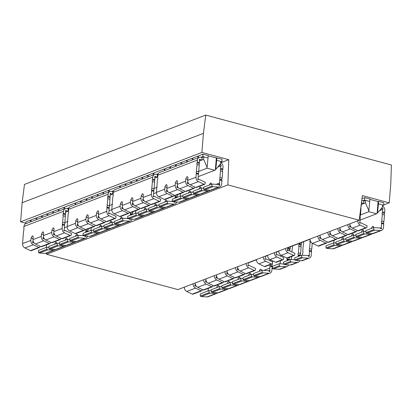 <?xml version="1.0" encoding="UTF-8"?>
<svg xmlns="http://www.w3.org/2000/svg" width="412" height="412" viewBox="0 0 412 412"><rect width="100%" height="100%" fill="white"/><g stroke="black" fill="none" stroke-linecap="round" stroke-linejoin="round"><path stroke-width="0.62" d="M312.229 243.25L311.75 249.219A1.298 0.654 -74.9 0 0 311.467 251.001L309.304 250.419A1.298 0.654 -74.9 0 1 309.386 251.104L309.294 255.785A0.52 0.422 -110.9 0 1 308.598 256.264L308.186 255.641L301.517 255.198L294.709 257.799L294.843 259.823A1.298 1.051 -110.9 0 0 295.744 260.389L301.481 260.77A3.888 3.157 -110.9 0 0 302.604 260.605L309.407 258.005A3.888 3.157 -110.9 0 1 308.289 258.17L302.547 257.783A1.298 1.051 -110.9 0 1 301.646 257.222L301.517 255.198M303.541 241.746L303.515 242.107A1.298 0.654 -74.9 0 0 303.598 242.792A1.298 0.654 105.1 0 1 303.68 243.482A1.298 0.654 105.1 0 1 303.314 244.573L302.779 251.238A1.298 0.654 105.1 0 1 302.784 252.911A1.298 0.654 -74.9 0 0 302.583 253.71L302.454 255.26M311.065 242.225L310.123 241.973A1.298 0.654 105.1 0 1 309.917 241.092A1.298 0.654 105.1 0 1 310.118 240.299A1.298 0.654 -74.9 0 0 310.154 240.217M286.994 264.818A0.52 0.422 -110.9 0 1 286.288 264.803L286.263 264.767M288.003 250.558L287.808 250.506A1.298 0.654 105.1 0 1 287.602 249.734M287.823 248.797A1.298 0.654 -74.9 0 0 288.009 248.039L290.172 248.621A1.298 0.654 105.1 0 1 289.971 249.415A1.298 0.654 -74.9 0 0 289.77 250.213A1.298 0.654 -74.9 0 0 289.914 251.016M298.149 260.549A0.52 0.422 -110.9 0 1 297.443 260.533L297.423 260.502M292.386 246.01L292.36 246.376A1.298 0.654 -74.9 0 0 292.443 247.061A1.298 0.654 105.1 0 1 292.525 247.746A1.298 0.654 105.1 0 1 292.159 248.843L291.907 251.969M301.327 244.352A1.298 0.654 105.1 0 1 301.126 245.15A1.298 0.654 -74.9 0 0 300.925 245.943A1.298 0.654 -74.9 0 0 301.126 246.824L298.963 246.242A1.298 0.654 105.1 0 1 298.762 245.361A1.298 0.654 105.1 0 1 298.963 244.568A1.298 0.654 -74.9 0 0 299.163 243.77L301.327 244.352L301.471 242.534M175.167 203.945L166.86 207.128A3.888 3.157 -110.9 0 1 165.737 207.293L159.995 206.906A1.298 1.051 -110.9 0 1 159.094 206.345L167.406 203.162A1.298 1.051 69.1 0 0 168.307 203.729L174.049 204.11A3.888 3.157 69.1 0 0 175.167 203.945A3.888 3.157 69.1 0 0 176.861 202.045M175.115 201.926A0.52 0.422 -110.9 0 1 174.358 202.21L174.127 201.859M164.738 207.936L156.426 211.119A3.888 3.157 -110.9 0 1 155.309 211.284L149.566 210.898A1.298 1.051 -110.9 0 1 148.665 210.336L156.977 207.154A1.298 1.051 69.1 0 0 157.878 207.72L163.621 208.101A3.888 3.157 69.1 0 0 164.738 207.936A3.888 3.157 69.1 0 0 165.706 207.287M154.309 211.928L145.997 215.11A3.888 3.157 -110.9 0 1 144.875 215.275L139.132 214.889A1.298 1.051 -110.9 0 1 138.231 214.328L146.543 211.145A1.298 1.051 69.1 0 0 147.445 211.711L153.187 212.092A3.888 3.157 69.1 0 0 154.309 211.928A3.888 3.157 69.1 0 0 155.273 211.279M138.164 213.256L135.981 213.112L127.669 216.29L127.802 218.319A1.298 1.051 69.1 0 0 128.704 218.88L134.446 219.261A3.888 3.157 69.1 0 0 135.563 219.096L143.876 215.919A3.888 3.157 69.1 0 0 144.844 215.27M127.802 218.319L136.115 215.136A1.298 1.051 69.1 0 0 137.016 215.703L142.758 216.084A3.888 3.157 69.1 0 0 143.876 215.919M154.768 176.722L155.509 176.439A0.52 0.422 -110.9 0 0 154.84 176.975L154.593 182.192L152.43 181.61A1.298 0.654 105.1 0 1 152.43 179.936L152.785 177.165A3.888 3.157 -110.9 0 1 154.644 174.405L115.041 189.556A3.888 3.157 69.1 0 0 113.182 192.316L113.109 194.979A1.298 0.654 105.1 0 1 112.826 196.761L111.806 209.451A3.888 3.157 69.1 0 0 114.191 213.818L119.753 216.475A1.298 1.051 69.1 0 0 120.5 216.521L128.812 213.339A1.298 1.051 69.1 0 0 129.013 213.225L129.296 212.056M111.806 209.451L120.119 206.268A3.888 3.157 69.1 0 0 122.503 210.635L128.065 213.292A1.298 1.051 69.1 0 0 128.812 213.339M122.961 208.307L122.508 208.652A0.52 0.422 -110.9 0 1 121.911 207.833L122.297 206.618M131.134 212.417A1.298 1.051 -110.9 0 1 130.182 212.484L124.625 209.826A3.888 3.157 -110.9 0 1 122.235 205.459L130.547 202.277L130.733 199.954L131.866 197.848L132.381 197.786M130.547 202.277A3.888 3.157 69.1 0 0 132.937 206.644L138.494 209.301A1.298 1.051 69.1 0 0 139.447 209.239L139.725 208.065M133.39 204.316L132.937 204.661A0.52 0.422 -110.9 0 1 132.34 203.842L132.731 202.627M141.563 208.426A1.298 1.051 -110.9 0 1 140.616 208.493L135.054 205.835A3.888 3.157 -110.9 0 1 132.669 201.468L140.976 198.29L141.167 195.968L142.294 193.856L142.81 193.794M140.976 198.29A3.888 3.157 69.1 0 0 143.366 202.658L148.923 205.31A1.298 1.051 69.1 0 0 149.875 205.248L150.153 204.074M143.819 200.325L143.371 200.67A0.52 0.422 -110.9 0 1 142.768 199.851L143.16 198.641M151.997 204.434A1.298 1.051 -110.9 0 1 151.044 204.501L145.488 201.844A3.888 3.157 -110.9 0 1 143.098 197.477L151.41 194.299A3.888 3.157 69.1 0 0 153.794 198.666L159.356 201.319A1.298 1.051 69.1 0 0 160.309 201.257L160.752 199.387L154.294 196.303L153.8 196.678A0.52 0.422 -110.9 0 1 153.202 195.86L153.522 195.489L153.774 190.638L151.611 190.056L152.43 181.61M130.547 221.017L122.235 224.2A3.888 3.157 -110.9 0 1 121.113 224.365L115.37 223.984A1.298 1.051 -110.9 0 1 114.469 223.417L122.781 220.24A1.298 1.051 69.1 0 0 123.682 220.801L129.425 221.182A3.888 3.157 69.1 0 0 130.547 221.017A3.888 3.157 69.1 0 0 132.237 219.117M130.491 218.999A0.52 0.422 -110.9 0 1 129.734 219.282L129.502 218.932M120.113 225.009L111.801 228.191A3.888 3.157 -110.9 0 1 110.684 228.356L104.942 227.97A1.298 1.051 -110.9 0 1 104.04 227.409L112.352 224.226A1.298 1.051 69.1 0 0 113.254 224.792L118.996 225.173A3.888 3.157 69.1 0 0 120.113 225.009A3.888 3.157 69.1 0 0 121.082 224.36M109.685 229L101.373 232.183A3.888 3.157 -110.9 0 1 100.255 232.347L94.513 231.961A1.298 1.051 -110.9 0 1 93.612 231.4L101.919 228.217A1.298 1.051 69.1 0 0 102.82 228.784L108.562 229.165A3.888 3.157 69.1 0 0 109.685 229A3.888 3.157 69.1 0 0 110.653 228.351M93.539 230.329L91.356 230.184L83.049 233.367L83.178 235.391A1.298 1.051 69.1 0 0 84.079 235.952L89.821 236.333A3.888 3.157 69.1 0 0 90.944 236.169L99.251 232.991A3.888 3.157 69.1 0 0 100.219 232.342M83.178 235.391L91.49 232.208A1.298 1.051 69.1 0 0 92.391 232.775L98.133 233.156A3.888 3.157 69.1 0 0 99.251 232.991M110.143 193.794L110.885 193.511A0.52 0.422 -110.9 0 0 110.215 194.047L109.968 199.264L107.805 198.682A1.298 0.654 105.1 0 1 107.805 197.008L108.165 194.237A3.888 3.157 -110.9 0 1 110.019 191.477L70.416 206.628A3.888 3.157 69.1 0 0 68.562 209.389L68.485 212.051A1.298 0.654 105.1 0 1 68.201 213.833L67.182 226.523A3.888 3.157 69.1 0 0 69.571 230.89L75.128 233.547A1.298 1.051 69.1 0 0 75.875 233.594L84.187 230.411A1.298 1.051 69.1 0 0 84.393 230.303L84.671 229.129M67.182 226.523L75.494 223.34A3.888 3.157 69.1 0 0 77.878 227.707L83.44 230.365A1.298 1.051 69.1 0 0 84.187 230.411M78.337 225.379L77.883 225.725A0.52 0.422 -110.9 0 1 77.286 224.906L77.672 223.69M86.51 229.489A1.298 1.051 -110.9 0 1 85.557 229.556L80 226.899A3.888 3.157 -110.9 0 1 77.611 222.532L85.923 219.349L86.108 217.026L87.241 214.92L87.756 214.858M85.923 219.349A3.888 3.157 69.1 0 0 88.312 223.721L93.869 226.373A1.298 1.051 69.1 0 0 94.822 226.312L95.1 225.137M88.765 221.388L88.317 221.733A0.52 0.422 -110.9 0 1 87.715 220.914L88.106 219.699M96.944 225.498A1.298 1.051 -110.9 0 1 95.991 225.565L90.429 222.907A3.888 3.157 -110.9 0 1 88.044 218.54L96.356 215.363L96.542 213.04L97.67 210.929L98.185 210.867M96.356 215.363A3.888 3.157 69.1 0 0 98.741 219.73L104.303 222.382A1.298 1.051 69.1 0 0 105.251 222.32L105.534 221.151M99.199 217.397L98.746 217.742A0.52 0.422 -110.9 0 1 98.149 216.923L98.535 215.713M107.372 221.507A1.298 1.051 -110.9 0 1 106.42 221.574L100.863 218.916A3.888 3.157 -110.9 0 1 98.473 214.549L106.785 211.371A3.888 3.157 69.1 0 0 109.175 215.739L114.732 218.396A1.298 1.051 69.1 0 0 115.684 218.329L116.127 216.46L109.674 213.375L109.175 213.756A0.52 0.422 -110.9 0 1 108.577 212.932L108.897 212.561L109.154 207.71L106.991 207.128L107.805 198.682M219.792 186.873L211.48 190.056A3.888 3.157 -110.9 0 1 210.362 190.22L204.62 189.834A1.298 1.051 -110.9 0 1 203.719 189.273L212.031 186.09A1.298 1.051 69.1 0 0 212.932 186.657L218.674 187.038A3.888 3.157 69.1 0 0 219.792 186.873A3.888 3.157 69.1 0 0 221.646 184.113L221.934 180.559L219.771 179.977L219.689 179.292L219.967 177.51L222.13 178.087A1.298 0.654 -74.9 0 0 221.852 179.874A1.298 0.654 105.1 0 1 221.934 180.559M219.771 179.977L219.524 183.046L216.12 184.349L219.524 183.046L219.684 184.669A0.52 0.422 -110.9 0 1 218.983 185.137L218.566 184.514L211.897 184.066L212.031 186.09M219.689 164.826L220.533 164.857A0.52 0.422 -110.9 0 1 221.09 165.717L217.757 167.102M209.363 190.864L201.051 194.047A3.888 3.157 -110.9 0 1 199.933 194.212L194.191 193.825A1.298 1.051 -110.9 0 1 193.29 193.264L201.597 190.081A1.298 1.051 69.1 0 0 202.503 190.648L208.24 191.029A3.888 3.157 69.1 0 0 209.363 190.864A3.888 3.157 69.1 0 0 210.331 190.215M198.929 194.855L190.622 198.033A3.888 3.157 -110.9 0 1 189.499 198.198L183.757 197.817A1.298 1.051 -110.9 0 1 182.856 197.255L191.168 194.073A1.298 1.051 69.1 0 0 192.069 194.639L197.812 195.02A3.888 3.157 69.1 0 0 198.929 194.855A3.888 3.157 69.1 0 0 199.897 194.207M182.789 196.184L180.605 196.04L172.293 199.217L172.427 201.247A1.298 1.051 69.1 0 0 173.328 201.808L179.071 202.189A3.888 3.157 69.1 0 0 180.188 202.024L188.5 198.847A3.888 3.157 69.1 0 0 189.469 198.198M172.427 201.247L180.739 198.064A1.298 1.051 69.1 0 0 181.641 198.63L187.383 199.011A3.888 3.157 69.1 0 0 188.5 198.847M199.387 159.65L200.129 159.367A0.52 0.422 -110.9 0 0 199.465 159.897L199.217 165.119L197.054 164.537A1.298 0.654 105.1 0 1 197.049 162.864L197.41 160.093A3.888 3.157 -110.9 0 1 199.264 157.333L159.66 172.484A3.888 3.157 69.1 0 0 157.806 175.244L157.729 177.907A1.298 0.654 105.1 0 1 157.451 179.689L156.431 192.378A3.888 3.157 69.1 0 0 158.816 196.745L164.378 199.403A1.298 1.051 69.1 0 0 165.124 199.449L173.437 196.267A1.298 1.051 69.1 0 0 173.637 196.153L173.916 194.984M156.431 192.378L164.738 189.196A3.888 3.157 69.1 0 0 167.128 193.563L172.685 196.22A1.298 1.051 69.1 0 0 173.437 196.267M167.581 191.235L167.133 191.58A0.52 0.422 -110.9 0 1 166.53 190.761L166.922 189.546M175.759 195.345A1.298 1.051 -110.9 0 1 174.806 195.412L169.25 192.754A3.888 3.157 -110.9 0 1 166.86 188.387L175.172 185.204L175.358 182.882L176.49 180.775L177.006 180.713M175.172 185.204A3.888 3.157 69.1 0 0 177.557 189.572L183.119 192.229A1.298 1.051 69.1 0 0 184.071 192.167L184.349 190.993M178.015 187.244L177.562 187.589A0.52 0.422 -110.9 0 1 176.964 186.77L177.351 185.555M186.188 191.353A1.298 1.051 -110.9 0 1 185.235 191.42L179.678 188.763A3.888 3.157 -110.9 0 1 177.289 184.396L185.601 181.213L185.786 178.89L186.919 176.784L187.434 176.722M185.601 181.213A3.888 3.157 69.1 0 0 187.99 185.585L193.547 188.238A1.298 1.051 69.1 0 0 194.5 188.176L194.778 187.002M188.444 183.252L187.996 183.597A0.52 0.422 -110.9 0 1 187.393 182.779L187.784 181.563M196.622 187.362A1.298 1.051 -110.9 0 1 195.669 187.429L190.107 184.772A3.888 3.157 -110.9 0 1 187.723 180.405L196.035 177.227A3.888 3.157 69.1 0 0 198.419 181.594L203.981 184.246A1.298 1.051 69.1 0 0 204.929 184.185L205.377 182.315L198.919 179.23L198.424 179.606A0.52 0.422 -110.9 0 1 197.827 178.787L198.146 178.417L198.399 173.565L196.236 172.983L197.054 164.537M85.923 238.09L77.611 241.272A3.888 3.157 -110.9 0 1 76.493 241.437L70.751 241.056A1.298 1.051 -110.9 0 1 69.849 240.49L78.156 237.312A1.298 1.051 69.1 0 0 79.058 237.873L84.8 238.254A3.888 3.157 69.1 0 0 85.923 238.09A3.888 3.157 69.1 0 0 87.612 236.189M85.871 236.071A0.52 0.422 -110.9 0 1 85.109 236.354L84.877 236.009M75.489 242.081L67.182 245.264A3.888 3.157 -110.9 0 1 66.059 245.428L60.317 245.042A1.298 1.051 -110.9 0 1 59.416 244.481L67.728 241.298A1.298 1.051 69.1 0 0 68.629 241.865L74.371 242.246A3.888 3.157 69.1 0 0 75.489 242.081A3.888 3.157 69.1 0 0 76.457 241.432M65.06 246.072L56.748 249.255A3.888 3.157 -110.9 0 1 55.63 249.42L49.888 249.033A1.298 1.051 -110.9 0 1 48.987 248.472L57.299 245.289A1.298 1.051 69.1 0 0 58.2 245.856L63.942 246.237A3.888 3.157 69.1 0 0 65.06 246.072A3.888 3.157 69.1 0 0 66.028 245.423M48.915 247.401L46.736 247.257L38.424 250.439L38.553 252.463A1.298 1.051 69.1 0 0 39.454 253.025L45.196 253.411A3.888 3.157 69.1 0 0 46.319 253.246L54.631 250.063A3.888 3.157 69.1 0 0 55.594 249.415M38.553 252.463L46.865 249.281A1.298 1.051 69.1 0 0 47.766 249.847L53.509 250.228A3.888 3.157 69.1 0 0 54.631 250.063M62.748 238.579A1.298 1.051 -110.9 0 1 61.795 238.646L56.238 235.988A3.888 3.157 -110.9 0 1 53.848 231.621L62.161 228.444A3.888 3.157 69.1 0 0 64.55 232.811L70.107 235.468A1.298 1.051 69.1 0 0 71.06 235.401L71.503 233.532L65.05 230.447L64.555 230.828A0.52 0.422 -110.9 0 1 63.953 230.004L64.277 229.633L64.529 224.782L62.367 224.2L62.645 222.418L64.808 223L64.529 224.782M52.319 242.57A1.298 1.051 -110.9 0 1 51.366 242.637L45.809 239.98A3.888 3.157 -110.9 0 1 43.42 235.613L51.732 232.435A3.888 3.157 69.1 0 0 54.116 236.802L59.678 239.46A1.298 1.051 69.1 0 0 60.631 239.393L60.909 238.224M54.575 234.469L54.121 234.814A0.52 0.422 -110.9 0 1 53.524 233.995L53.91 232.785M41.885 246.561A1.298 1.051 -110.9 0 1 40.937 246.628L35.375 243.971A3.888 3.157 -110.9 0 1 32.991 239.604L41.298 236.426A3.888 3.157 69.1 0 0 43.687 240.793L49.244 243.446A1.298 1.051 69.1 0 0 50.197 243.384L50.475 242.21M44.141 238.46L43.693 238.805A0.52 0.422 -110.9 0 1 43.09 237.987L43.481 236.776M64.808 223L65.343 216.336L63.18 215.754A1.298 0.654 105.1 0 1 63.18 214.08L63.541 211.31A3.888 3.157 -110.9 0 1 65.395 208.549L25.791 223.701A3.888 3.157 69.1 0 0 23.937 226.461L23.86 229.124A1.298 0.654 105.1 0 1 23.577 230.905L22.557 243.595A3.888 3.157 69.1 0 0 24.947 247.962L30.503 250.62A1.298 1.051 69.1 0 0 31.255 250.666L39.562 247.483A1.298 1.051 69.1 0 0 39.768 247.375L40.046 246.201M22.557 243.595L30.869 240.412A3.888 3.157 69.1 0 0 33.259 244.78L38.816 247.437A1.298 1.051 69.1 0 0 39.562 247.483M33.712 242.452L33.259 242.797A0.52 0.422 -110.9 0 1 32.661 241.978L33.053 240.763M318.981 245.964A1.298 1.051 -110.9 0 1 318.028 246.031L312.466 243.374A3.888 3.157 -110.9 0 1 310.076 239.022M317.925 236.019A3.888 3.157 69.1 0 0 320.315 240.371L325.877 243.029A1.298 1.051 69.1 0 0 326.829 242.962L327.107 241.787M319.861 238.373L320.768 238.023L320.32 238.388A0.52 0.422 -110.9 0 1 319.722 237.57L320.114 236.328M358.878 230.699A1.298 1.051 -110.9 0 1 357.925 230.766L352.368 228.109A3.888 3.157 -110.9 0 1 349.979 223.757M357.827 220.755A3.888 3.157 69.1 0 0 360.217 225.107L365.774 227.764A1.298 1.051 69.1 0 0 366.726 227.697L367.169 225.828L360.716 222.743L360.217 223.124A0.52 0.422 -110.9 0 1 359.619 222.305L359.939 221.929L360.279 217.763A1.298 0.654 -74.9 0 0 360.196 217.078A1.298 0.654 105.1 0 1 360.474 215.296L361.01 208.632A1.298 0.654 105.1 0 1 361.01 206.958A1.298 0.654 -74.9 0 0 361.211 206.165L361.339 203.559M348.902 234.516A1.298 1.051 -110.9 0 1 347.949 234.583L342.393 231.925A3.888 3.157 -110.9 0 1 340.003 227.573M347.852 224.571A3.888 3.157 69.1 0 0 350.241 228.923L355.798 231.58A1.298 1.051 69.1 0 0 356.751 231.513L357.029 230.339M350.7 226.59L350.246 226.94A0.52 0.422 -110.9 0 1 349.644 226.121L350.035 224.88M338.927 238.332A1.298 1.051 -110.9 0 1 337.974 238.399L332.417 235.741A3.888 3.157 -110.9 0 1 330.027 231.389M337.876 228.387A3.888 3.157 69.1 0 0 340.266 232.739L345.822 235.396A1.298 1.051 69.1 0 0 346.775 235.329L347.058 234.155M340.724 230.406L340.271 230.756A0.52 0.422 -110.9 0 1 339.673 229.932L340.06 228.696M328.956 242.148A1.298 1.051 -110.9 0 1 328.003 242.215L322.442 239.557A3.888 3.157 -110.9 0 1 320.052 235.206M327.901 232.203A3.888 3.157 69.1 0 0 330.29 236.555L335.852 239.212A1.298 1.051 69.1 0 0 336.805 239.145L337.083 237.971M330.754 234.222L330.295 234.572A0.52 0.422 -110.9 0 1 329.698 233.748L330.089 232.512M380.276 228.021L381.229 227.656L381.481 228.181A0.52 0.422 -110.9 0 1 380.776 228.65L380.364 228.027L373.694 227.584L373.823 229.608A1.298 1.051 69.1 0 0 374.724 230.169L380.467 230.555A3.888 3.157 69.1 0 0 381.589 230.39A3.888 3.157 69.1 0 0 383.443 227.63L383.727 224.071A1.298 0.654 -74.9 0 0 383.644 223.386A1.298 0.654 105.1 0 1 383.927 221.605L384.463 214.94A1.298 0.654 105.1 0 1 384.458 213.267A1.298 0.654 -74.9 0 0 384.664 212.468L384.818 210.496A3.888 3.157 -110.9 0 0 382.439 206.129M381.589 230.39L373.741 233.393A3.888 3.157 -110.9 0 1 372.618 233.558L366.876 233.171A1.298 1.051 -110.9 0 1 365.974 232.61L373.823 229.608M371.614 234.207L363.765 237.209A3.888 3.157 -110.9 0 1 362.642 237.374L356.9 236.988A1.298 1.051 -110.9 0 1 355.999 236.426L363.848 233.424A1.298 1.051 69.1 0 0 364.754 233.985L370.491 234.371A3.888 3.157 69.1 0 0 371.614 234.207A3.888 3.157 69.1 0 0 372.582 233.553M361.638 238.023L353.79 241.025A3.888 3.157 -110.9 0 1 352.672 241.19L346.93 240.804A1.298 1.051 -110.9 0 1 346.029 240.242L353.877 237.24A1.298 1.051 69.1 0 0 354.778 237.801L360.521 238.182A3.888 3.157 69.1 0 0 361.638 238.023A3.888 3.157 69.1 0 0 362.606 237.369M351.663 241.834L343.814 244.841A3.888 3.157 -110.9 0 1 342.696 245.006L336.954 244.62A1.298 1.051 -110.9 0 1 336.053 244.058L343.902 241.056A1.298 1.051 69.1 0 0 344.803 241.617L350.545 241.999A3.888 3.157 69.1 0 0 351.663 241.834A3.888 3.157 69.1 0 0 352.631 241.185M341.687 245.655L333.838 248.657A3.888 3.157 -110.9 0 1 332.721 248.822L326.979 248.436A1.298 1.051 -110.9 0 1 326.077 247.875L333.926 244.872A1.298 1.051 69.1 0 0 334.827 245.434L340.57 245.82A3.888 3.157 69.1 0 0 341.687 245.655A3.888 3.157 69.1 0 0 342.66 245.001M195.067 286.119L195.978 285.768L195.53 286.129A0.52 0.422 -110.9 0 1 194.933 285.31L195.319 284.074M184.349 287.128A3.888 3.157 69.1 0 0 186.739 291.475L192.301 294.132A1.298 1.051 69.1 0 0 193.048 294.178L201.834 290.815A1.298 1.051 69.1 0 0 202.035 290.707L202.318 289.533M193.135 283.765A3.888 3.157 69.1 0 0 195.525 288.117L201.082 290.769A1.298 1.051 69.1 0 0 201.834 290.815M248.199 265.792L249.157 265.426L248.657 265.802A0.52 0.422 -110.9 0 1 248.06 264.983L248.544 262.568M246.664 273.63A1.298 1.051 -110.9 0 1 245.712 273.697L240.155 271.039A3.888 3.157 -110.9 0 1 237.765 266.688M246.268 263.438A3.888 3.157 69.1 0 0 248.657 267.79L254.214 270.442A1.298 1.051 69.1 0 0 255.167 270.38L255.61 268.511L249.157 265.426M238.491 269.52L238.033 269.87A0.52 0.422 -110.9 0 1 237.436 269.051L237.827 267.81M236.04 277.698A1.298 1.051 -110.9 0 1 235.087 277.76L229.53 275.103A3.888 3.157 -110.9 0 1 227.141 270.756M235.638 267.501A3.888 3.157 69.1 0 0 238.028 271.853L243.59 274.51A1.298 1.051 69.1 0 0 244.543 274.443L244.821 273.269M227.862 273.583L227.409 273.934A0.52 0.422 -110.9 0 1 226.806 273.115L227.197 271.879M225.416 281.762A1.298 1.051 -110.9 0 1 224.463 281.829L218.901 279.171A3.888 3.157 -110.9 0 1 216.511 274.819M225.014 271.57A3.888 3.157 69.1 0 0 227.403 275.916L232.96 278.574A1.298 1.051 69.1 0 0 233.913 278.507L234.196 277.333M217.237 277.652L216.784 278.002A0.52 0.422 -110.9 0 1 216.182 277.178L216.573 275.942M214.786 285.825A1.298 1.051 -110.9 0 1 213.833 285.892L208.276 283.235A3.888 3.157 -110.9 0 1 205.887 278.888M214.389 275.633A3.888 3.157 69.1 0 0 216.779 279.985L222.336 282.642A1.298 1.051 69.1 0 0 223.289 282.575L223.567 281.401M206.613 281.715L206.155 282.066A0.52 0.422 -110.9 0 1 205.557 281.247L205.948 280.011M204.161 289.894A1.298 1.051 -110.9 0 1 203.209 289.955L197.652 287.303A3.888 3.157 -110.9 0 1 195.262 282.951M203.76 279.702A3.888 3.157 69.1 0 0 206.149 284.048L211.711 286.706A1.298 1.051 69.1 0 0 212.664 286.639L212.942 285.464M268.722 270.705L269.675 270.339L269.922 270.864A0.52 0.422 -110.9 0 1 269.221 271.333L268.804 270.71L262.135 270.262L262.269 272.286A1.298 1.051 69.1 0 0 263.17 272.852L268.912 273.233A3.888 3.157 69.1 0 0 270.03 273.068A3.888 3.157 69.1 0 0 271.884 270.308L272.167 266.755A1.298 0.654 -74.9 0 0 272.085 266.064A1.298 0.654 105.1 0 1 272.368 264.283L271.668 264.097M270.03 273.068L261.527 276.323A3.888 3.157 -110.9 0 1 260.41 276.488L254.668 276.107A1.298 1.051 -110.9 0 1 253.766 275.54L262.269 272.286M259.406 277.137L250.903 280.387A3.888 3.157 -110.9 0 1 249.785 280.551L244.043 280.17A1.298 1.051 -110.9 0 1 243.142 279.604L251.639 276.354A1.298 1.051 69.1 0 0 252.541 276.916L258.283 277.302A3.888 3.157 69.1 0 0 259.406 277.137A3.888 3.157 69.1 0 0 260.374 276.483M248.776 281.2L240.278 284.455A3.888 3.157 -110.9 0 1 239.156 284.62L233.419 284.234A1.298 1.051 -110.9 0 1 232.512 283.672L241.015 280.418A1.298 1.051 69.1 0 0 241.916 280.984L247.658 281.365A3.888 3.157 69.1 0 0 248.776 281.2A3.888 3.157 69.1 0 0 249.749 280.551M238.151 285.269L229.654 288.518A3.888 3.157 -110.9 0 1 228.531 288.683L222.789 288.302A1.298 1.051 -110.9 0 1 221.888 287.736L230.39 284.486A1.298 1.051 69.1 0 0 231.292 285.047L237.034 285.428A3.888 3.157 69.1 0 0 238.151 285.269A3.888 3.157 69.1 0 0 239.12 284.615M227.527 289.332L219.024 292.582A3.888 3.157 -110.9 0 1 217.907 292.747L212.165 292.366A1.298 1.051 -110.9 0 1 211.263 291.804L219.761 288.549A1.298 1.051 69.1 0 0 220.667 289.116L226.404 289.497A3.888 3.157 69.1 0 0 227.527 289.332A3.888 3.157 69.1 0 0 228.495 288.683M211.191 290.738L209.008 290.589L200.222 293.952L200.35 295.976A1.298 1.051 69.1 0 0 201.252 296.542L206.994 296.923A3.888 3.157 69.1 0 0 208.117 296.758L216.903 293.396A3.888 3.157 69.1 0 0 217.871 292.747M200.35 295.976L209.136 292.613A1.298 1.051 69.1 0 0 210.038 293.179L215.78 293.56A3.888 3.157 69.1 0 0 216.903 293.396M157.966 174.415L156.405 174.353L158.316 173.622M113.341 191.487L111.781 191.431L113.691 190.694M201.03 157.281L202.833 156.596L203.837 156.864L202.035 157.554L200.953 157.26A3.888 3.157 -110.9 0 0 199.264 157.333M220.801 161.427L216.681 160.32L215.77 169.445L220.477 163.899L220.801 161.427L221.883 161.715L220.703 162.168M68.716 208.56L68.165 208.771L68.042 211.258L65.683 212.165M68.165 208.771L67.156 208.503L69.072 207.772M364.548 200.088L362.745 200.778L363.827 201.066L365.629 200.376L364.548 200.088L364.697 197.636L369.935 199.048L368.869 210.687L365.459 202.889L361.345 204.465L363.708 203.554L363.827 201.066M382.496 205.681L383.675 205.233L378.437 203.822L378.587 201.375L383.824 202.781L383.675 205.233M202.833 156.596L202.982 154.145L198.666 155.793L198.435 156.838L197.724 157.111L197.652 156.184L193.089 157.93L192.857 158.975L192.147 159.243L192.074 158.316L187.512 160.062L187.28 161.107L186.569 161.38L186.497 160.448L181.934 162.199L181.702 163.245L180.992 163.513L180.919 162.585L176.351 164.331L176.125 165.377L175.414 165.65L175.342 164.718L170.774 166.463L170.542 167.509L169.837 167.782L169.765 166.855L165.197 168.601L164.965 169.646L164.259 169.914L164.187 168.987L154.042 172.865L153.81 173.91L153.104 174.183L153.032 173.256L148.464 175.002L148.232 176.048L147.522 176.321L147.45 175.388L142.887 177.134L142.655 178.18L141.944 178.453L141.872 177.52L137.309 179.272L137.078 180.317L136.367 180.585L136.295 179.658L131.732 181.404L131.5 182.449L130.789 182.722L130.717 181.79L126.154 183.536L125.923 184.581L125.212 184.854L125.14 183.927L120.572 185.673L120.345 186.718L119.635 186.986L119.562 186.059L109.417 189.942L109.185 190.988L108.48 191.256L108.407 190.329L103.839 192.074L103.608 193.12L102.902 193.393L102.83 192.461L98.262 194.207L98.03 195.252L97.325 195.525L97.253 194.598L92.685 196.344L92.453 197.389L91.742 197.657L91.67 196.73L87.107 198.476L86.875 199.521L86.165 199.794L86.093 198.862L81.53 200.608L81.298 201.653L80.587 201.926L80.515 200.999L75.952 202.745L75.72 203.791L75.01 204.058L74.938 203.131L64.792 207.015L64.566 208.06L63.855 208.328L63.783 207.401L59.215 209.147L58.983 210.192L58.277 210.465L58.205 209.533L53.637 211.279L53.406 212.324L52.7 212.597L52.628 211.67L48.06 213.416L47.828 214.461L47.123 214.729L47.05 213.802L42.482 215.548L42.251 216.594L41.545 216.867L41.473 215.934L36.905 217.685L36.673 218.731L35.962 218.999L35.89 218.072L31.327 219.817L31.096 220.863L30.385 221.136L30.313 220.204L26.002 221.857L25.817 223.69M35.89 218.072L36.766 218.303M47.05 213.802L47.921 214.039M58.205 209.533L59.081 209.77M74.938 203.131L75.813 203.368M86.093 198.862L86.968 199.099M97.253 194.598L98.123 194.83M108.407 190.329L109.283 190.56M125.14 183.927L126.015 184.159M136.295 179.658L137.17 179.889M147.45 175.388L148.325 175.625M164.187 168.987L165.063 169.224M175.342 164.718L176.218 164.955M186.497 160.448L187.372 160.685M197.652 156.184L198.527 156.416M228.753 159.676L201.885 152.445L203.42 133.359L205.758 115.077L391.4 165.006L390.761 183.747L389.227 202.833L362.354 195.607L359.207 220.229L227.893 184.911L228.753 159.676L220.822 162.709M25.863 223.222L20.6 221.805L201.885 152.445M208.158 155.875L222.032 159.269L221.883 161.715M202.982 154.145L208.178 155.54L208.029 157.992L203.837 156.864L203.662 159.377L207.107 167.241L206.726 167.39L207.097 168.199L214.817 170.274L198.29 176.599M192.074 158.316L192.95 158.553M180.919 162.585L181.795 162.817M169.765 166.855L170.64 167.087M153.032 173.256L153.903 173.488M141.872 177.52L142.748 177.757M130.717 181.79L131.593 182.027M119.562 186.059L120.438 186.296M102.83 192.461L103.7 192.698M91.67 196.73L92.545 196.967M80.515 200.999L81.391 201.231M63.783 207.401L64.658 207.633M52.628 211.67L53.503 211.902M41.473 215.934L42.343 216.171M30.313 220.204L31.188 220.441M383.69 204.949L389.227 202.833M369.914 199.377L378.072 201.571L378.587 201.375M361.963 198.687L364.697 197.636M20.6 221.805L22.135 202.719L203.42 133.359M22.135 202.719L24.473 184.432L205.758 115.077M227.893 184.911L46.608 254.271L177.922 289.584L359.207 220.229M46.608 254.271L46.649 253.117M360.505 214.92L368.889 211.711L368.488 210.831L368.869 210.687M248.529 262.794L256.516 259.735M265.596 256.264L267.676 255.466M276.751 251.995L278.831 251.196M287.911 247.725L310.066 239.248M360.088 220.111L376.614 213.787L368.889 211.711M376.614 213.787L377.14 213.159L378.072 201.571M377.14 213.159L377.521 213.009L378.437 203.822M377.521 213.009L382.269 207.411L382.594 204.939M369.785 201.494L365.629 200.376L365.459 202.889M156.416 192.62L153.671 193.671M111.791 209.693L109.046 210.743M67.171 226.765L64.421 227.815M207.097 168.199L198.713 171.402M157.111 187.321L154.088 188.475M112.486 204.393L109.463 205.552M67.862 221.465L64.839 222.624M65.683 212.17L68.423 211.119M112.785 191.698L112.667 194.186L110.303 195.092L113.043 194.047M157.41 174.626L157.286 177.114L154.927 178.02L157.667 176.975M202.035 157.554L201.911 160.041L199.552 160.943L203.662 159.377M215.77 169.445L214.817 170.274M215.388 169.595L216.315 158.069M216.681 160.32L216.83 157.868M207.107 167.241L208.029 157.992M209.008 290.589L209.136 292.613M211.263 291.804L211.129 289.775L219.632 286.525L219.761 288.549M221.821 286.67L219.632 286.525M221.301 286.639L221.805 286.443L221.301 286.639M221.888 287.736L221.759 285.712L230.257 282.462L230.39 284.486M232.445 282.606L230.257 282.462M232.512 283.672L232.383 281.648L240.886 278.394L241.015 280.418M243.07 278.538L240.886 278.394M243.142 279.604L243.008 277.58L251.511 274.33L251.639 276.354M253.699 274.474L251.511 274.33M253.179 274.438L253.684 274.248L253.179 274.438M253.766 275.54L253.632 273.517L262.135 270.262M269.839 264.798A1.298 0.654 105.1 0 0 269.922 265.483A1.298 0.654 -74.9 0 1 270.004 266.173L269.855 268.058L263.804 270.375L269.855 268.063L269.675 270.339M270.432 260.904L270.519 259.807M272.646 260.822L272.559 261.919M272.487 262.768L272.368 264.283M208.493 288.271A1.298 0.654 105.1 0 1 208.292 289.064A1.298 0.654 -74.9 0 0 208.091 289.857L207.998 290.975M216.789 287.612A1.813 0.917 105.1 0 1 217.907 285.624L218.051 285.573A1.813 0.917 105.1 0 1 218.381 285.547A1.813 0.917 105.1 0 1 218.911 286.803M227.414 283.549A1.813 0.917 105.1 0 1 228.531 281.561L228.675 281.504A1.813 0.917 105.1 0 1 229.005 281.478A1.813 0.917 105.1 0 1 229.536 282.735M238.038 279.48A1.813 0.917 105.1 0 1 239.161 277.492L239.3 277.441A1.813 0.917 105.1 0 1 239.635 277.415A1.813 0.917 105.1 0 1 240.16 278.672M248.668 275.417A1.813 0.917 105.1 0 1 249.785 273.429L249.924 273.372A1.813 0.917 105.1 0 1 250.259 273.352A1.813 0.917 105.1 0 1 250.784 274.603M259.292 271.353A1.813 0.917 105.1 0 1 260.41 269.366L260.554 269.309A1.813 0.917 105.1 0 1 260.884 269.283A1.813 0.917 105.1 0 1 261.414 270.54M205.696 282.05L206.603 281.705M216.321 277.987L217.232 277.637M226.945 273.918L227.857 273.573M237.575 269.855L238.481 269.505M326.077 247.875L325.943 245.851L333.792 242.848L333.926 244.872M335.981 242.992L333.792 242.848M336.053 244.058L335.919 242.035L343.768 239.032L343.902 241.056M345.956 239.176L343.768 239.032M346.029 240.242L345.895 238.218L353.743 235.216L353.877 237.24M355.932 235.36L353.743 235.216M355.999 236.426L355.87 234.402L363.719 231.4L363.848 233.424M365.908 231.544L363.719 231.4M365.974 232.61L365.846 230.586L373.694 227.584M333.73 242.874L333.818 241.756A1.298 0.654 105.1 0 1 334.019 240.963A1.298 0.654 -74.9 0 0 334.22 240.165M341.579 239.866A1.813 0.917 105.1 0 1 342.696 237.884L343.526 238.105M343.448 237.992L342.696 237.884M342.841 237.827A1.813 0.917 105.1 0 1 343.175 237.801A1.813 0.917 105.1 0 1 343.701 239.058M351.554 236.05A1.813 0.917 105.1 0 1 352.672 234.062L353.501 234.289M353.424 234.176L352.672 234.062M352.816 234.011A1.813 0.917 105.1 0 1 353.146 233.985A1.813 0.917 105.1 0 1 353.676 235.242M361.53 232.234A1.813 0.917 105.1 0 1 362.648 230.251L363.472 230.473M363.399 230.36L362.648 230.251M362.792 230.195A1.813 0.917 105.1 0 1 363.121 230.169A1.813 0.917 105.1 0 1 363.652 231.426M371.506 228.418A1.813 0.917 105.1 0 1 372.623 226.435L373.447 226.657M373.37 226.543L372.623 226.435M372.762 226.379A1.813 0.917 105.1 0 1 373.097 226.353A1.813 0.917 105.1 0 1 373.622 227.609M379.555 210.614L382.697 209.409L382.501 211.886A1.298 0.654 105.1 0 1 382.295 212.685A1.298 0.654 -74.9 0 0 382.3 214.358L381.764 221.023A1.298 0.654 -74.9 0 0 381.481 222.804A1.298 0.654 105.1 0 1 381.563 223.489L381.229 227.656M381.764 221.023L383.927 221.605M382.3 214.358L384.463 214.94M379.694 210.45L382.697 209.409M382.882 209.229A0.52 0.422 69.1 0 0 382.331 208.369L380.971 208.946M382.115 208.508L381.486 208.338M363.708 203.554L361.927 202.884A0.52 0.422 69.1 0 0 361.448 202.694M361.355 203.415L362.112 203.126M361.705 200.69A3.888 3.157 -110.9 0 1 362.745 200.778M360.701 208.549L361.01 208.632M359.856 215.131L360.474 215.296M329.837 234.557L330.743 234.207M339.807 230.741L340.719 230.39M349.783 226.924L350.694 226.574M359.758 223.108L360.716 222.743M32.8 242.786L33.702 242.436M43.229 238.795L44.136 238.445M53.663 234.804L54.564 234.459M64.092 230.813L65.05 230.447M30.869 240.412L31.055 238.09L32.188 235.983L32.703 235.922M32.929 236.097L32.321 235.932C32.919 235.798 33.202 236.251 33.176 237.281L32.991 239.604M41.298 236.426L41.488 234.104L42.616 231.992L43.131 231.93M43.363 232.105L42.755 231.941C43.348 231.807 43.636 232.26 43.605 233.29L43.42 235.613M51.732 232.435L51.917 230.112L53.05 228.001L53.56 227.939M53.792 228.114L53.184 227.949C53.781 227.821 54.065 228.269 54.039 229.299L53.848 231.621M62.161 228.444L62.367 224.2M62.645 222.418L63.18 215.754M65.518 210.867L66.26 210.583A0.52 0.422 -110.9 0 0 65.596 211.119L65.343 216.336M65.395 208.549A3.888 3.157 -110.9 0 1 67.084 208.482L67.156 208.503M65.611 211.15L66.445 210.831L68.042 211.258M46.736 247.257L46.865 249.281M48.987 248.472L48.853 246.448L57.165 243.265L57.299 245.289M59.349 243.41L57.165 243.265M83.167 235.216L82.251 235.566L83.167 235.216M59.416 244.481L59.287 242.457L67.594 239.274L67.728 241.298M69.777 239.423L67.594 239.274M69.849 240.49L69.716 238.466L78.028 235.283L78.156 237.312M75.37 236.416L76.498 234.31L77.013 234.248M77.245 234.423L76.637 234.258C77.235 234.124 77.518 234.572 77.487 235.607M64.936 240.407L66.069 238.301L66.584 238.234M66.811 238.414L66.203 238.249C66.801 238.115 67.084 238.563 67.058 239.599M54.508 244.398L55.641 242.292L56.15 242.225M56.382 242.405L55.775 242.241C56.372 242.107 56.655 242.555 56.629 243.59M46.7 244.754L46.206 247.458M85.809 232.306L85.758 229.628M87.565 229.118L88.261 229.309A1.298 0.654 -74.9 0 0 87.983 231.091A1.298 0.654 105.1 0 1 88.06 231.446M83.399 235.643L78.028 235.283M88.297 228.84L88.261 229.309M197.961 179.596L198.919 179.23M199.48 159.933L200.314 159.614L201.911 160.041M164.738 189.196L164.929 186.873L166.057 184.767L166.572 184.7M166.803 184.88L166.196 184.715C166.788 184.581 167.076 185.029 167.045 186.064L166.86 188.387M177.232 180.889L176.624 180.724C177.222 180.59 177.505 181.043 177.479 182.073L177.289 184.396M187.661 176.897L187.053 176.733C187.651 176.599 187.934 177.052 187.908 178.082L187.723 180.405M196.035 177.227L196.236 172.983M196.519 171.201L198.682 171.783L199.217 165.119M198.682 171.783L198.399 173.565M187.532 183.587L188.439 183.237M177.103 187.573L178.005 187.228M166.669 191.565L167.576 191.22M180.605 196.04L180.739 198.064M182.856 197.255L182.727 195.231L191.034 192.049L191.168 194.073M193.218 192.193L191.034 192.049M193.29 193.264L193.156 191.24L201.468 188.057L201.597 190.081M203.646 188.202L201.468 188.057M203.719 189.273L203.585 187.249L211.897 184.066M209.239 185.199L210.372 183.093L210.887 183.026M211.114 183.206L210.506 183.041C211.104 182.907 211.387 183.355 211.361 184.391M198.811 189.19L199.938 187.084L200.453 187.017M200.685 187.192L200.078 187.033C200.675 186.899 200.958 187.347 200.927 188.382M188.377 193.182L189.51 191.075L190.025 191.008M190.251 191.183L189.644 191.024C190.241 190.89 190.524 191.338 190.499 192.368M180.569 193.537L180.075 196.241M220.641 162.616A3.888 3.157 -110.9 0 1 223.026 166.984L222.866 168.956A1.298 0.654 105.1 0 1 222.665 169.749A1.298 0.654 -74.9 0 0 222.671 171.423L220.508 170.841A1.298 0.654 105.1 0 1 220.502 169.167L220.904 165.897M219.967 177.51L220.508 170.841M222.671 171.423L222.13 178.087M220.322 164.996L219.174 165.433M218.484 184.509L219.436 184.143M108.716 213.74L109.674 213.375M110.236 194.078L111.065 193.758L112.667 194.186M111.781 191.431L111.704 191.41A3.888 3.157 -110.9 0 0 110.019 191.477M75.494 223.34L75.679 221.017L76.812 218.911L77.327 218.849M77.554 219.024L76.946 218.86C77.544 218.726 77.827 219.179 77.801 220.209L77.611 222.532M87.983 215.033L87.375 214.868C87.972 214.734 88.256 215.188 88.23 216.218L88.044 218.54M98.416 211.042L97.809 210.877C98.406 210.743 98.689 211.196 98.659 212.226L98.473 214.549M106.785 211.371L106.991 207.128M107.269 205.346L109.432 205.928L109.968 199.264M109.432 205.928L109.154 207.71M98.283 217.732L99.189 217.387M87.854 221.723L88.76 221.373M77.425 225.709L78.326 225.364M91.356 230.184L91.49 232.208M93.612 231.4L93.478 229.376L101.79 226.193L101.919 228.217M103.968 226.337L101.79 226.193M127.792 218.144L126.875 218.494L127.792 218.144M104.04 227.409L103.906 225.385L112.219 222.202L112.352 224.226M114.402 222.351L112.219 222.202M114.469 223.417L114.34 221.393L122.652 218.211L122.781 220.24M119.995 219.344L121.123 217.237L121.638 217.17M121.87 217.351L121.262 217.186C121.854 217.052 122.143 217.5 122.112 218.535M109.561 223.335L110.694 221.229L111.209 221.162M111.436 221.342L110.828 221.177C111.425 221.043 111.709 221.491 111.683 222.526M99.132 227.326L100.26 225.22L100.775 225.153M101.007 225.328L100.399 225.168C100.997 225.034 101.28 225.482 101.249 226.518M91.325 227.682L90.831 230.385M130.434 215.234L130.383 212.556M132.19 212.046L132.885 212.237A1.298 0.654 -74.9 0 0 132.602 214.019A1.298 0.654 105.1 0 1 132.685 214.374M128.024 218.571L122.652 218.211M132.922 211.768L132.885 212.237M153.341 196.668L154.294 196.303M154.861 177.006L155.69 176.686L157.286 177.114M156.405 174.353L156.328 174.338A3.888 3.157 -110.9 0 0 154.644 174.405M120.119 206.268L120.304 203.945L121.432 201.839L121.947 201.777M122.179 201.952L121.571 201.787C122.168 201.653 122.452 202.101 122.421 203.137L122.235 205.459M132.607 197.961L132 197.796C132.597 197.662 132.88 198.115 132.855 199.145L132.669 201.468M143.041 193.97L142.434 193.805C143.026 193.671 143.314 194.124 143.283 195.154L143.098 197.477M151.41 194.299L151.611 190.056M151.894 188.274L154.057 188.856L154.593 182.192M154.057 188.856L153.774 190.638M142.907 200.659L143.814 200.309M132.479 204.651L133.38 204.3M122.045 208.637L122.951 208.292M135.981 213.112L136.115 215.136M138.231 214.328L138.102 212.304L146.415 209.121L146.543 211.145M148.593 209.265L146.415 209.121M172.417 201.071L171.5 201.422L172.417 201.071M148.665 210.336L148.531 208.312L156.843 205.13L156.977 207.154M159.027 205.274L156.843 205.13M159.094 206.345L158.965 204.321L167.272 201.138L167.406 203.162M164.615 202.271L165.748 200.165L166.263 200.098M166.489 200.278L165.882 200.114C166.479 199.98 166.762 200.428 166.736 201.463M154.186 206.263L155.319 204.156L155.829 204.089M156.06 204.27L155.453 204.105C156.05 203.971 156.333 204.419 156.308 205.454M143.757 210.254L144.885 208.148L145.4 208.081M145.632 208.256L145.024 208.096C145.616 207.962 145.905 208.41 145.874 209.445M135.945 210.609L135.455 213.313M175.059 198.162L175.007 195.484M176.815 194.974L177.51 195.164A1.298 0.654 -74.9 0 0 177.227 196.946A1.298 0.654 105.1 0 1 177.309 197.302M172.643 201.499L167.272 201.138M177.546 194.696L177.51 195.164M274.49 252.638A3.888 3.157 69.1 0 0 276.879 256.99L282.436 259.642A1.298 1.051 69.1 0 0 283.389 259.581L283.832 257.711L277.379 254.626L276.431 254.987M267.687 255.244A3.888 3.157 69.1 0 0 270.076 259.591L275.633 262.248A1.298 1.051 69.1 0 0 276.38 262.295L283.183 259.689M276.771 251.768L276.292 254.178A0.52 0.422 69.1 0 0 276.879 255.002L276.715 255.069M276.879 255.002L277.379 254.626M298.139 256.491L298.231 255.373A1.298 0.654 -74.9 0 0 298.149 254.688A1.298 0.654 105.1 0 1 298.427 252.906L298.963 246.242M294.838 259.766L290.362 259.467L283.554 262.068L283.688 264.092A1.298 1.051 -110.9 0 0 284.589 264.659L290.326 265.04A3.888 3.157 -110.9 0 0 291.449 264.875L298.252 262.274A3.888 3.157 -110.9 0 1 297.134 262.434L291.392 262.053A1.298 1.051 -110.9 0 1 290.491 261.491L290.362 259.467M299.838 260.662A3.888 3.157 -110.9 0 1 298.252 262.274M291.83 256.382A1.298 0.654 105.1 0 1 291.624 257.181A1.298 0.654 -74.9 0 0 291.423 257.979L291.299 259.529M301.126 246.824L300.59 253.488A1.298 0.654 -74.9 0 0 300.312 255.27A1.298 0.654 105.1 0 1 300.394 255.625M299.194 243.41L299.163 243.77M298.427 252.906L300.59 253.488M290.491 261.491L283.688 264.092M263.335 256.908A3.888 3.157 69.1 0 0 265.725 261.26L271.281 263.912A1.298 1.051 69.1 0 0 272.234 263.85L272.677 261.975L266.224 258.89L265.276 259.256M256.532 259.508A3.888 3.157 69.1 0 0 258.921 263.86L264.473 266.518A1.298 1.051 69.1 0 0 265.225 266.564L272.028 263.958M265.616 256.037L265.132 258.448A0.52 0.422 69.1 0 0 265.725 259.272L265.56 259.339M265.725 259.272L266.224 258.89M286.984 260.755L287.076 259.642A1.298 0.654 -74.9 0 0 286.994 258.952A1.298 0.654 105.1 0 1 286.937 258.041M283.683 264.03L279.202 263.732L272.399 266.337L272.533 268.361A1.298 1.051 -110.9 0 0 273.434 268.928L279.171 269.309A3.888 3.157 -110.9 0 0 280.294 269.144L287.097 266.538A3.888 3.157 -110.9 0 1 285.974 266.703L280.237 266.322A1.298 1.051 -110.9 0 1 279.336 265.755L279.202 263.732M288.678 264.931A3.888 3.157 -110.9 0 1 287.097 266.538M280.67 260.652A1.298 0.654 105.1 0 1 280.469 261.45A1.298 0.654 -74.9 0 0 280.268 262.243L280.145 263.793M290.172 248.621L290.316 246.803M289.471 257.284L289.435 257.752A1.298 0.654 -74.9 0 0 289.157 259.534A1.298 0.654 105.1 0 1 289.239 259.895M288.034 247.679L288.009 248.039M280.845 255.11L280.752 256.238M288.74 257.567L289.435 257.752M279.336 265.755L272.533 268.361M285.645 248.369A3.888 3.157 69.1 0 0 288.034 252.721L293.591 255.378A1.298 1.051 69.1 0 0 294.544 255.311L294.992 253.442L288.534 250.357L287.586 250.717M278.842 250.975A3.888 3.157 69.1 0 0 281.231 255.327L286.788 257.979A1.298 1.051 69.1 0 0 287.535 258.025L294.343 255.425M287.926 247.499L287.447 249.909A0.52 0.422 69.1 0 0 288.039 250.738L287.87 250.8M288.039 250.738L288.534 250.357M311.467 251.001A1.298 0.654 105.1 0 1 311.549 251.686L311.261 255.244A3.888 3.157 -110.9 0 1 309.407 258.005M309.052 255.27L308.099 255.636M309.304 250.419A1.298 0.654 105.1 0 1 309.587 248.637L310.123 241.973M309.587 248.637L311.75 249.219M301.646 257.222L294.843 259.823M174.25 202.05L174.652 201.895M119.753 216.475L128.065 213.292M130.182 212.484L138.494 209.301M140.616 208.493L148.923 205.31M151.044 204.501L159.356 201.319M129.625 219.122L130.027 218.968M75.128 233.547L83.44 230.365M85.557 229.556L93.869 226.373M95.991 225.565L104.303 222.382M106.42 221.574L114.732 218.396M218.875 184.978L219.684 184.669M221.09 165.717L217.902 166.937M164.378 199.403L172.685 196.22M174.806 195.412L183.119 192.229M185.235 191.42L193.547 188.238M195.669 187.429L203.981 184.246M85.006 236.194L85.402 236.04M61.795 238.646L70.107 235.468M51.366 242.637L59.678 239.46M40.937 246.628L49.244 243.446M30.503 250.62L38.816 247.437M318.028 246.031L325.877 243.029M357.925 230.766L365.774 227.764M347.949 234.583L355.798 231.58M337.974 238.399L345.822 235.396M328.003 242.215L335.852 239.212M380.667 228.49L381.481 228.181M192.301 294.132L201.082 290.769M245.712 273.697L254.214 270.442M235.087 277.76L243.59 274.51M224.463 281.829L232.96 278.574M213.833 285.892L222.336 282.642M203.209 289.955L211.711 286.706M269.113 271.173L269.922 270.864M201.252 296.542L210.038 293.179M206.994 296.923L215.78 293.56M217.907 292.747L226.404 289.497M212.165 292.366L220.667 289.116M228.531 288.683L237.034 285.428M222.789 288.302L231.292 285.047M239.156 284.62L247.658 281.365M233.419 284.234L241.916 280.984M249.785 280.551L258.283 277.302M244.043 280.17L252.541 276.916M260.41 276.488L268.912 273.233M254.668 276.107L263.17 272.852M270.004 266.173L272.167 266.755M269.922 265.483L272.085 266.064M217.907 285.624L218.731 285.846M218.654 285.732L218.051 285.573M228.531 281.561L229.36 281.782M229.283 281.669L228.675 281.504M239.161 277.492L239.985 277.714M239.908 277.606L239.3 277.441M249.785 273.429L250.609 273.65M250.532 273.537L249.924 273.372M260.41 269.366L261.234 269.587M261.162 269.474L260.554 269.309M197.652 287.303L206.149 284.048M208.276 283.235L216.779 279.985M218.901 279.171L227.403 275.916M229.53 275.103L238.028 271.853M240.155 271.039L248.657 267.79M186.739 291.475L195.525 288.117M326.979 248.436L334.827 245.434M332.721 248.822L340.57 245.82M342.696 245.006L350.545 241.999M336.954 244.62L344.803 241.617M352.672 241.19L360.521 238.182M346.93 240.804L354.778 237.801M362.642 237.374L370.491 234.371M356.9 236.988L364.754 233.985M372.618 233.558L380.467 230.555M366.876 233.171L374.724 230.169M381.563 223.489L383.727 224.071M381.481 222.804L383.644 223.386M382.295 212.685L384.458 213.267M382.501 211.886L384.664 212.468M359.547 217.567L360.279 217.763M322.442 239.557L330.29 236.555M332.417 235.741L340.266 232.739M342.393 231.925L350.241 228.923M352.368 228.109L360.217 225.107M361.401 203.085L361.927 202.884M312.466 243.374L320.315 240.371M359.63 216.928L360.196 217.078M24.947 247.962L33.259 244.78M35.375 243.971L43.687 240.793M45.809 239.98L54.116 236.802M56.238 235.988L64.55 232.811M33.068 238.63L31.055 238.09M33.006 236.205L32.188 235.983M43.497 234.644L41.488 234.104M43.435 232.213L42.616 231.992M53.931 230.653L51.917 230.112M53.864 228.222L53.05 228.001M62.449 224.885L64.612 225.467M63.18 214.08L65.343 214.662M63.381 213.287L65.544 213.869M23.937 226.461L63.541 211.31M39.454 253.025L47.766 249.847M45.196 253.411L53.509 250.228M55.63 249.42L63.942 246.237M49.888 249.033L58.2 245.856M66.059 245.428L74.371 242.246M60.317 245.042L68.629 241.865M76.498 234.31L77.317 234.531M66.069 238.301L66.888 238.522M55.641 242.292L56.454 242.513M87.983 231.091L85.82 230.509M87.555 231.642L85.897 231.194M87.88 220.724L88.487 220.889M76.493 241.437L84.8 238.254M70.751 241.056L79.058 237.873M190.107 184.772L198.419 181.594M197.25 162.065L199.413 162.647M197.049 162.864L199.212 163.446M157.806 175.244L197.41 160.093M196.318 173.668L198.481 174.25M187.738 177.006L186.919 176.784M187.8 179.431L185.786 178.89M177.304 180.997L176.49 180.775M177.371 183.422L175.358 182.882M166.875 184.988L166.057 184.767M166.937 187.414L164.929 186.873M179.678 188.763L187.99 185.585M169.25 192.754L177.557 189.572M158.816 196.745L167.128 193.563M173.328 201.808L181.641 198.63M179.071 202.189L187.383 199.011M189.499 198.198L197.812 195.02M183.757 197.817L192.069 194.639M199.933 194.212L208.24 191.029M194.191 193.825L202.503 190.648M210.372 183.093L211.191 183.314M199.938 187.084L200.757 187.305M189.51 191.075L190.329 191.292M221.852 179.874L219.689 179.292M220.502 169.167L222.665 169.749M220.703 168.374L222.866 168.956M210.362 190.22L218.674 187.038M204.62 189.834L212.932 186.657M100.863 218.916L109.175 215.739M108.006 196.215L110.169 196.792M107.805 197.008L109.968 197.59M68.562 209.389L108.165 194.237M107.074 207.813L109.237 208.395M98.489 211.15L97.67 210.929M98.55 213.581L96.542 213.04M88.06 215.141L87.241 214.92M88.122 217.567L86.108 217.026M77.626 219.132L76.812 218.911M77.693 221.558L75.679 221.017M90.429 222.907L98.741 219.73M80 226.899L88.312 223.721M69.571 230.89L77.878 227.707M84.079 235.952L92.391 232.775M89.821 236.333L98.133 233.156M100.255 232.347L108.562 229.165M94.513 231.961L102.82 228.784M110.684 228.356L118.996 225.173M104.942 227.97L113.254 224.792M121.123 217.237L121.942 217.459M110.694 221.229L111.513 221.45M100.26 225.22L101.079 225.441M132.602 214.019L130.439 213.437M132.18 214.564L130.522 214.122M132.504 203.652L133.112 203.816M121.113 224.365L129.425 221.182M115.37 223.984L123.682 220.801M145.488 201.844L153.794 198.666M152.631 179.138L154.794 179.72M152.43 179.936L154.593 180.518M113.182 192.316L152.785 177.165M151.693 190.741L153.856 191.322M143.113 194.078L142.294 193.856M143.175 196.509L141.167 195.968M132.685 198.069L131.866 197.848M132.746 200.495L130.733 199.954M122.251 202.06L121.432 201.839M122.312 204.486L120.304 203.945M135.054 205.835L143.366 202.658M124.625 209.826L132.937 206.644M114.191 213.818L122.503 210.635M128.704 218.88L137.016 215.703M134.446 219.261L142.758 216.084M144.875 215.275L153.187 212.092M139.132 214.889L147.445 211.711M155.309 211.284L163.621 208.101M149.566 210.898L157.878 207.72M165.748 200.165L166.566 200.387M155.319 204.156L156.133 204.378M144.885 208.148L145.704 208.369M177.227 196.946L175.064 196.364M176.805 197.492L175.146 197.049M177.129 186.579L177.737 186.744M165.737 207.293L174.049 204.11M159.995 206.906L168.307 203.729M276.879 256.99L270.076 259.591M282.436 259.642L275.633 262.248M298.231 255.373L299.89 255.821M300.312 255.27L298.149 254.688M298.963 244.568L301.126 245.15M291.392 262.053L284.589 264.659M297.134 262.434L290.326 265.04M265.725 261.26L258.921 263.86M271.281 263.912L264.473 266.518M287.076 259.642L288.735 260.085M289.157 259.534L286.994 258.952M287.818 248.838L289.971 249.415M280.237 266.322L273.434 268.928M285.974 266.703L279.171 269.309M288.034 252.721L281.231 255.327M293.591 255.378L286.788 257.979M309.386 251.104L311.549 251.686M309.294 255.785L308.485 256.094M302.547 257.783L295.744 260.389M308.289 258.17L301.481 260.77M203.955 290.002L212.458 286.752M214.585 285.938L223.083 282.689M225.21 281.875L233.712 278.62M235.834 277.806L244.337 274.557M246.464 273.743L254.961 270.488M328.75 242.261L336.599 239.259M338.726 238.445L346.574 235.443M348.701 234.629L356.55 231.626M358.672 230.813L366.52 227.81M318.775 246.077L326.623 243.075M41.684 246.675L49.996 243.492M52.113 242.683L60.425 239.501M62.547 238.692L70.859 235.515M196.416 187.475L204.728 184.293M185.987 191.467L194.299 188.284M175.553 195.458L183.865 192.275M107.171 221.62L115.478 218.442M96.738 225.611L105.05 222.428M86.309 229.602L94.621 226.42M151.791 204.548L160.103 201.365M141.362 208.539L149.674 205.356M130.934 212.53L139.241 209.347"/></g></svg>
